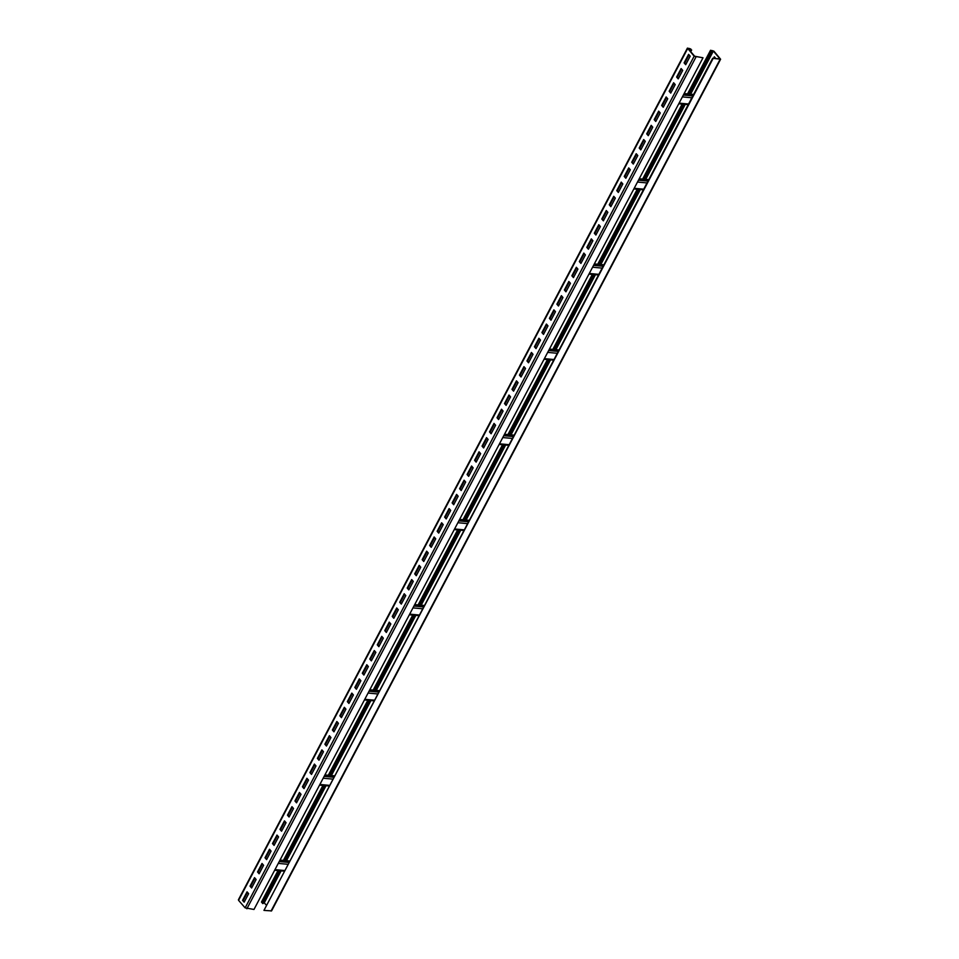 <?xml version="1.0" encoding="UTF-8"?>
<svg xmlns="http://www.w3.org/2000/svg" width="959" height="959" viewBox="0 0 959 959"><rect width="100%" height="100%" fill="white"/><g stroke="black" fill="none" stroke-linecap="round" stroke-linejoin="round"><path stroke-width="1.44" d="M280.376 870.796L263.09 903.57L261.495 901.951L278.038 870.58M266.242 904.972L263.725 902.371M720.605 59.218L271.577 910.894L263.953 910.391L712.633 58.307L719.993 58.883L713.352 51.079L711.146 50.599L711.602 51.846L710.535 50.276L713.868 51.127L720.605 59.218L712.633 58.307M262.574 903.522L279.848 870.748M285.219 860.571L324.753 785.577M330.112 775.411L369.659 700.418M375.017 690.24L414.564 615.246M419.922 605.069L459.469 530.075M464.827 519.91L504.362 444.916M509.732 434.739L549.267 359.745M554.638 349.567L594.172 274.574M599.543 264.408L639.078 189.414M644.448 179.237L683.983 104.243M689.341 94.066L711.602 51.846M713.999 58.427L714.671 57.156M263.953 910.391L712.993 58.715M238.923 899.626L238.575 900.345L245.132 907.873L253.979 909.456L703.007 57.78L694.688 56.245L688.142 48.717L689.365 48.453L691.127 49.928L690.768 48.957L687.423 48.106L694.16 56.197L703.007 57.78M243.202 900.537L247.506 892.373M250.683 886.344L254.998 878.18M258.175 872.151L262.478 863.987M265.655 857.957L269.958 849.782M273.135 843.764L277.451 835.589M280.615 829.571L284.931 821.395M288.108 815.378L292.411 807.202M295.588 801.185L299.903 793.009M303.068 786.979L307.383 778.816M310.56 772.786L314.864 764.623M318.04 758.593L322.344 750.429M325.521 744.4L329.836 736.224M333.013 730.207L337.316 722.031M340.493 716.013L344.796 707.838M347.973 701.82L352.289 693.645M355.465 687.627L359.769 679.451M362.946 673.434L367.249 665.258M370.426 659.229L374.741 651.065M377.918 645.035L382.221 636.872M385.398 630.842L389.702 622.679M392.878 616.649L397.194 608.474M400.359 602.456L404.674 594.28M407.851 588.263L412.154 580.087M415.331 574.069L419.646 565.894M422.811 559.876L427.127 551.701M430.303 545.683L434.607 537.508M437.784 531.478L442.087 523.314M445.264 517.285L449.579 509.121M452.756 503.091L457.059 494.928M460.236 488.898L464.54 480.723M467.716 474.705L472.032 466.53M475.208 460.512L479.512 452.336M482.689 446.319L486.992 438.143M490.169 432.125L494.484 423.95M497.661 417.932L501.965 409.757M505.141 403.727L509.445 395.564M512.621 389.534L516.937 381.37M520.102 375.341L524.417 367.177M527.594 361.147L531.897 352.972M535.074 346.954L539.39 338.779M542.554 332.761L546.87 324.586M550.046 318.568L554.35 310.392M557.527 304.375L561.83 296.199M565.007 290.169L569.322 282.006M572.499 275.976L576.803 267.813M579.979 261.783L584.283 253.62M587.459 247.59L591.775 239.414M594.952 233.397L599.255 225.221M602.432 219.203L606.735 211.028M609.912 205.01L614.228 196.835M617.404 190.817L621.708 182.642M624.884 176.624L629.188 168.448M632.365 162.419L636.68 154.255M639.845 148.225L644.16 140.062M647.337 134.032L651.64 125.869M654.817 119.839L659.133 111.664M662.297 105.646L666.613 97.47M669.79 91.453L674.093 83.277M677.27 77.259L681.573 69.084M684.75 63.066L689.065 54.891M690.744 51.702L691.655 49.976M688.598 54.351L690.192 56.185L685.697 64.709L684.103 62.874L688.598 54.351M681.118 68.545L682.712 70.379L678.217 78.902L676.622 77.068L681.118 68.545M673.626 82.75L675.22 84.572L670.737 93.095L669.142 91.261L673.626 82.75M666.145 96.943L667.74 98.777L663.244 107.288L661.65 105.454L666.145 96.943M658.665 111.136L660.26 112.97L655.764 121.481L654.17 119.647L658.665 111.136M651.173 125.329L652.767 127.163L648.284 135.675L646.69 133.84L651.173 125.329M643.693 139.523L645.287 141.357L640.792 149.868L639.197 148.046L643.693 139.523M636.213 153.716L637.807 155.55L633.312 164.061L631.717 162.239L636.213 153.716M628.72 167.909L630.315 169.743L625.831 178.266L624.237 176.432L628.72 167.909M621.24 182.102L622.835 183.936L618.339 192.459L616.757 190.625L621.24 182.102M613.76 196.295L615.354 198.129L610.859 206.653L609.265 204.818L613.76 196.295M606.28 210.5L607.862 212.323L603.379 220.846L601.784 219.012L606.28 210.5M598.788 224.694L600.382 226.528L595.887 235.039L594.304 233.205L598.788 224.694M591.307 238.887L592.902 240.721L588.406 249.232L586.812 247.398L591.307 238.887M583.827 253.08L585.41 254.914L580.926 263.425L579.332 261.591L583.827 253.08M576.335 267.273L577.929 269.107L573.446 277.619L571.852 275.796L576.335 267.273M568.855 281.466L570.449 283.301L565.954 291.824L564.36 289.99L568.855 281.466M561.375 295.66L562.969 297.494L558.474 306.017L556.879 304.183L561.375 295.66M553.882 309.853L555.477 311.687L550.993 320.21L549.399 318.376L553.882 309.853M546.402 324.058L547.997 325.88L543.501 334.403L541.907 332.569L546.402 324.058M538.922 338.251L540.516 340.085L536.021 348.596L534.427 346.762L538.922 338.251M531.43 352.444L533.024 354.279L528.541 362.79L526.947 360.956L531.43 352.444M523.95 366.638L525.544 368.472L521.049 376.983L519.454 375.149L523.95 366.638M516.469 380.831L518.064 382.665L513.568 391.176L511.974 389.342L516.469 380.831M508.977 395.024L510.572 396.858L506.088 405.369L504.494 403.547L508.977 395.024M501.497 409.217L503.091 411.051L498.596 419.574L497.014 417.74L501.497 409.217M494.017 423.41L495.611 425.245L491.116 433.768L489.522 431.934L494.017 423.41M486.537 437.604L488.119 439.438L483.636 447.961L482.041 446.127L486.537 437.604M479.044 451.809L480.639 453.631L476.143 462.154L474.561 460.32L479.044 451.809M471.564 466.002L473.159 467.836L468.663 476.347L467.069 474.513L471.564 466.002M464.084 480.195L465.666 482.029L461.183 490.54L459.589 488.706L464.084 480.195M456.592 494.388L458.186 496.223L453.703 504.734L452.109 502.9L456.592 494.388M449.112 508.582L450.706 510.416L446.211 518.927L444.616 517.093L449.112 508.582M441.631 522.775L443.226 524.609L438.731 533.12L437.136 531.298L441.631 522.775M434.139 536.968L435.734 538.802L431.25 547.325L429.656 545.491L434.139 536.968M426.659 551.161L428.253 552.995L423.758 561.518L422.164 559.684L426.659 551.161M419.179 565.354L420.773 567.189L416.278 575.712L414.684 573.878L419.179 565.354M411.687 579.56L413.281 581.382L408.798 589.905L407.203 588.071L411.687 579.56M404.207 593.753L405.801 595.587L401.306 604.098L399.711 602.264L404.207 593.753M396.726 607.946L398.321 609.78L393.825 618.291L392.231 616.457L396.726 607.946M389.234 622.139L390.828 623.973L386.345 632.484L384.751 630.65L389.234 622.139M381.754 636.332L383.348 638.167L378.853 646.678L377.271 644.844L381.754 636.332M374.274 650.526L375.868 652.36L371.373 660.871L369.778 659.049L374.274 650.526M366.794 664.719L368.376 666.553L363.893 675.076L362.298 673.242L366.794 664.719M359.301 678.912L360.896 680.746L356.4 689.269L354.818 687.435L359.301 678.912M351.821 693.105L353.415 694.939L348.92 703.462L347.326 701.628L351.821 693.105M344.341 707.31L345.923 709.133L341.44 717.656L339.846 715.822L344.341 707.31M336.849 721.504L338.443 723.338L333.96 731.849L332.365 730.015L336.849 721.504M329.369 735.697L330.963 737.531L326.468 746.042L324.873 744.208L329.369 735.697M321.888 749.89L323.483 751.724L318.987 760.235L317.393 758.401L321.888 749.89M314.396 764.083L315.99 765.917L311.507 774.428L309.913 772.606L314.396 764.083M306.916 778.276L308.51 780.111L304.015 788.634L302.421 786.8L306.916 778.276M299.436 792.47L301.03 794.304L296.535 802.827L294.94 800.993L299.436 792.47M291.944 806.663L293.538 808.497L289.055 817.02L287.46 815.186L291.944 806.663M284.463 820.868L286.058 822.69L281.562 831.213L279.968 829.379L284.463 820.868M276.983 835.061L278.578 836.883L274.082 845.406L272.488 843.572L276.983 835.061M269.491 849.254L271.085 851.089L266.602 859.6L265.008 857.766L269.491 849.254M262.011 863.448L263.605 865.282L259.11 873.793L257.527 871.959L262.011 863.448M254.531 877.641L256.125 879.475L251.63 887.986L250.035 886.152L254.531 877.641M247.05 891.834L248.633 893.668L244.149 902.179L242.555 900.357L247.05 891.834M685.877 64.361L684.63 62.922L688.946 54.747M678.397 78.554L677.15 77.116L681.453 68.94M670.916 92.747L669.67 91.309L673.973 83.133M663.424 106.94L662.178 105.502L666.493 97.338M655.944 121.134L654.697 119.695L659.001 111.532M648.464 135.327L647.217 133.888L651.521 125.725M640.984 149.532L639.725 148.094L644.04 139.918M633.491 163.725L632.245 162.287L636.548 154.111M626.011 177.918L624.765 176.48L629.068 168.304M618.531 192.112L617.272 190.673L621.588 182.498M611.039 206.305L609.792 204.866L614.096 196.691M603.559 220.498L602.312 219.06L606.615 210.896M596.078 234.691L594.82 233.253L599.135 225.089M588.586 248.884L587.34 247.446L591.655 239.282M581.106 263.078L579.859 261.651L584.163 253.476M573.626 277.283L572.367 275.844L576.683 267.669M566.134 291.476L564.887 290.038L569.202 281.862M558.653 305.669L557.407 304.231L561.71 296.055M551.173 319.862L549.927 318.424L554.23 310.248M543.681 334.056L542.434 332.617L546.75 324.442M536.201 348.249L534.954 346.81L539.258 338.647M528.721 362.442L527.474 361.004L531.777 352.84M521.24 376.635L519.982 375.197L524.297 367.033M513.748 390.828L512.502 389.402L516.805 381.226M506.268 405.034L505.021 403.595L509.325 395.42M498.788 419.227L497.529 417.788L501.845 409.613M491.296 433.42L490.049 431.982L494.353 423.806M483.816 447.613L482.569 446.175L486.872 437.999M476.335 461.806L475.077 460.368L479.392 452.192M468.843 476L467.596 474.561L471.912 466.398M461.363 490.193L460.116 488.754L464.42 480.591M453.883 504.386L452.624 502.948L456.94 494.784M446.391 518.591L445.144 517.153L449.459 508.977M438.91 532.784L437.664 531.346L441.967 523.17M431.43 546.978L430.183 545.539L434.487 537.364M423.938 561.171L422.691 559.732L427.007 551.557M416.458 575.364L415.211 573.926L419.515 565.75M408.978 589.557L407.731 588.119L412.034 579.943M401.497 603.75L400.239 602.312L404.554 594.148M394.005 617.944L392.758 616.505L397.062 608.342M386.525 632.137L385.278 630.698L389.582 622.535M379.045 646.342L377.786 644.904L382.102 636.728M371.553 660.535L370.306 659.097L374.609 650.921M364.072 674.728L362.826 673.29L367.129 665.114M356.592 688.922L355.333 687.483L359.649 679.308M349.1 703.115L347.853 701.676L352.169 693.501M341.62 717.308L340.373 715.87L344.677 707.706M334.14 731.501L332.881 730.063L337.196 721.899M326.647 745.694L325.401 744.256L329.716 736.092M319.167 759.888L317.92 758.461L322.224 750.286M311.687 774.093L310.44 772.654L314.744 764.479M304.195 788.286L302.948 786.848L307.264 778.672M296.715 802.479L295.468 801.041L299.771 792.865M289.234 816.672L287.988 815.234L292.291 807.058M281.754 830.866L280.496 829.427L284.811 821.252M274.262 845.059L273.015 843.62L277.319 835.457M266.782 859.252L265.535 857.814L269.839 849.65M259.302 873.445L258.043 872.007L262.358 863.843M251.809 887.638L250.563 886.212L254.866 878.036M244.329 901.844L243.083 900.405L247.386 892.23M713.472 58.379L714.323 56.761L715.917 58.607M285.734 860.619L325.281 785.637M330.639 775.459L370.186 700.466M375.544 690.288L415.091 615.294M420.45 605.117L459.984 530.135M465.355 519.958L504.89 444.964M510.26 434.787L549.795 359.793M555.165 349.615L594.7 274.622M600.07 264.456L639.605 189.462M644.963 179.285L684.51 104.291M689.869 94.114L712.129 51.894M690.396 51.306L691.127 49.928M261.687 902.503L278.494 870.628M283.864 860.451L323.399 785.457M328.757 775.28L368.304 700.286M373.662 690.108L413.209 615.127M418.568 604.949L458.114 529.955M463.473 519.778L503.007 444.784M508.378 434.607L547.913 359.613M553.283 349.448L592.818 274.454M598.188 264.276L637.723 189.283M643.093 179.105L682.628 104.111M687.987 93.946L710.727 50.827M271.037 911.05L720.077 59.374M278.266 863.388L287.7 864.275M274.969 869.633L284.403 870.52M238.575 900.345L687.615 48.669M245.132 907.873L694.16 56.197M246.883 908.784L695.922 57.108M279.237 861.542L288.671 862.429M279.896 860.295L289.33 861.17M682.388 96.883L691.835 97.77M683.371 95.037L692.806 95.912M679.104 103.128L688.538 104.016M684.031 93.79L693.465 94.665M264.312 902.755L281.119 870.868M286.489 860.691L326.024 785.697M331.382 775.531L370.929 700.538M376.288 690.36L415.834 615.366M421.193 605.189L460.74 530.195M466.098 520.03L505.633 445.036M511.003 434.859L550.538 359.865M555.908 349.687L595.443 274.694M600.813 264.528L640.348 189.534M645.719 179.357L685.253 104.363M690.612 94.186L713.352 51.079M711.926 51.654L712.465 50.623M637.495 182.054L646.929 182.929M638.466 180.196L647.9 181.083M634.199 188.3L643.633 189.175M639.126 178.949L648.56 179.836M592.59 267.213L602.024 268.1M593.561 265.367L602.995 266.254M589.294 273.459L598.728 274.346M594.22 264.121L603.655 265.008M547.685 352.385L557.119 353.272M548.656 350.538L558.09 351.414M544.388 358.63L553.822 359.517M549.315 349.292L558.749 350.167M502.78 437.556L512.214 438.431M503.751 435.698L513.185 436.585M499.483 443.801L508.917 444.676M504.41 434.451L513.844 435.338M457.875 522.715L467.309 523.602M458.846 520.869L468.28 521.756M454.578 528.96L464.012 529.847M459.505 519.622L468.939 520.509M412.969 607.886L422.404 608.773M413.952 606.04L423.387 606.927M409.685 614.132L419.119 615.019M414.6 604.793L424.034 605.668M368.064 693.057L377.498 693.932M369.047 691.199L378.481 692.086M364.78 699.303L374.214 700.178M369.706 689.953L379.141 690.84M323.159 778.217L332.605 779.104M324.142 776.37L333.576 777.258M319.874 784.462L329.309 785.349M324.801 775.124L334.235 776.011M688.814 49.496L689.365 48.453M689.509 50.3L690.24 48.909M710.535 50.276L687.531 93.898M682.173 104.075L642.626 179.069M637.267 189.235L597.721 264.228M592.362 274.406L552.828 349.4M547.457 359.577L507.922 434.571M502.552 444.748L463.017 519.73M457.647 529.907L418.112 604.901M412.742 615.079L373.207 690.072M367.848 700.25L328.302 775.244M322.943 785.409L283.396 860.403M238.395 899.782L687.423 48.106M280.004 860.091L289.438 860.966M274.634 870.257L284.068 871.144M678.768 103.752L688.202 104.639M684.139 93.574L693.573 94.462M633.863 188.923L643.297 189.81M639.233 178.746L648.668 179.633M588.958 274.094L598.404 274.969M594.328 263.917L603.762 264.804M544.065 359.253L553.499 360.14M549.423 349.088L558.857 349.963M499.159 444.425L508.594 445.312M504.518 434.247L513.952 435.134M454.254 529.596L463.688 530.471M459.613 519.418L469.047 520.305M409.349 614.755L418.783 615.642M414.708 604.59L424.154 605.465M364.444 699.926L373.878 700.813M369.814 689.749L379.249 690.636M319.539 785.097L328.973 785.972M324.909 774.92L334.343 775.807"/></g></svg>
